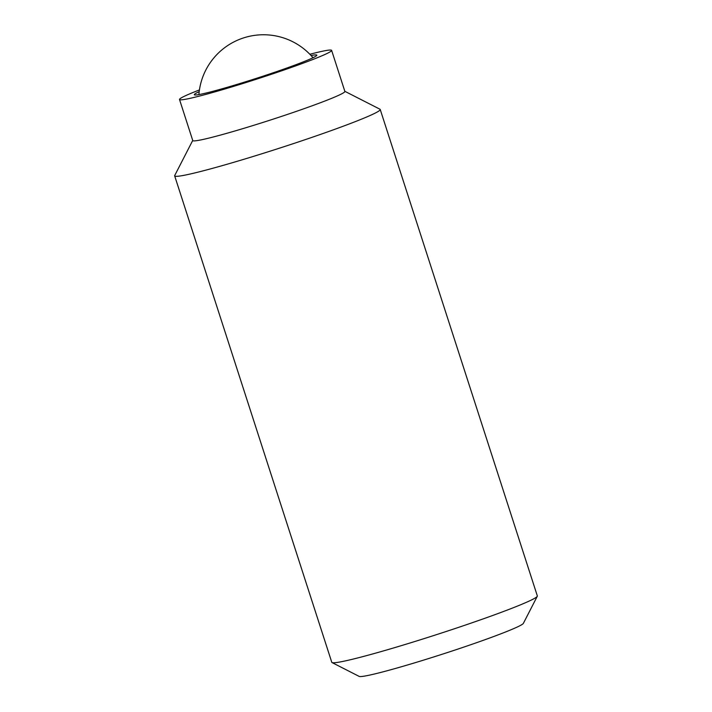 <?xml version="1.0" encoding="UTF-8"?>
<svg xmlns="http://www.w3.org/2000/svg" width="712" height="712" viewBox="0 0 712 712"><rect width="100%" height="100%" fill="white"/><g stroke="black" fill="none" stroke-linecap="round" stroke-linejoin="round"><path stroke-width="1.07" d="M311.046 55.518A64.374 3.489 162.1 0 1 316.822 55.153A64.374 3.489 162.1 0 1 277.057 71.458A64.374 3.489 162.1 0 1 194.314 94.723A64.374 3.489 162.1 0 1 199.2 91.643M309.862 54.272A79.922 4.334 162.1 0 1 331.623 50.374A79.922 4.334 162.1 0 1 282.246 70.613A79.922 4.334 162.1 0 1 179.513 99.502A79.922 4.334 162.1 0 1 199.44 89.934M331.623 50.374L344.875 91.421A79.922 4.334 162.1 0 1 295.507 111.668A79.922 4.334 162.1 0 1 192.765 140.558L179.513 99.502M344.839 91.314L379.968 109.221A108.001 5.856 162.1 0 1 380.217 109.479A108.001 5.856 162.1 0 1 313.494 136.829A108.001 5.856 162.1 0 1 174.662 175.864A108.001 5.856 162.1 0 1 174.716 175.517L192.73 140.442M380.217 109.479L537.337 595.917A108.001 5.856 162.1 0 1 537.284 596.273A108.001 5.856 162.1 0 1 470.614 623.276A108.001 5.856 162.1 0 1 332.032 662.561A108.001 5.856 162.1 0 1 331.783 662.311L174.662 175.864M537.284 596.273L523.365 623.365A86.401 4.69 162.1 0 1 470.036 644.965A86.401 4.69 162.1 0 1 359.168 676.4L332.032 662.561M313.004 57.725A64.801 64.801 0 0 0 198.906 94.571"/></g></svg>
